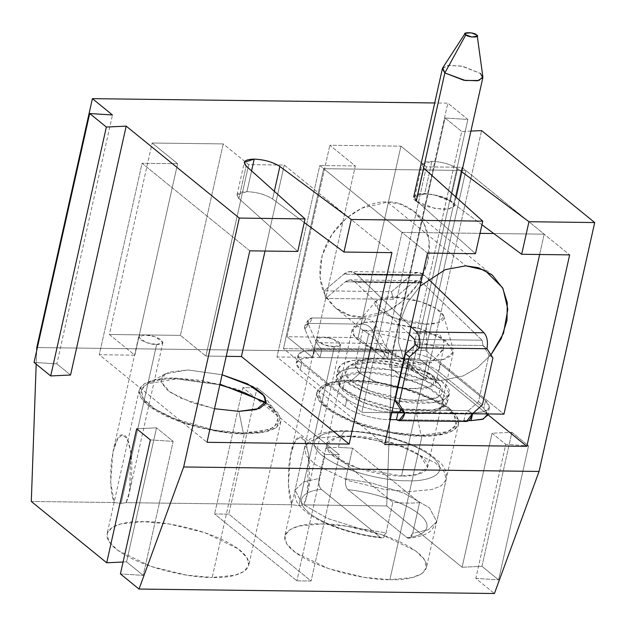 <?xml version="1.0" encoding="UTF-8"?>
<svg xmlns="http://www.w3.org/2000/svg" width="626" height="626" viewBox="0 0 626 626"><rect width="100%" height="100%" fill="white"/><g stroke="black" fill="none" stroke-linecap="round" stroke-linejoin="round"><path stroke-width="0.47" stroke-dasharray="3.13 2.35" d="M416.595 200.821L414.717 197.135L424.639 193.872L431.917 161.328L421.994 164.591L423.872 168.277L416.595 200.821L475.47 253.686L416.595 200.821L423.872 168.277C419.976 163.942 422.66 161.625 431.917 161.328C442.214 161.868 450.775 164.333 457.583 168.699L461.808 171.837L457.583 168.699C450.775 164.333 442.214 161.868 431.917 161.328L424.639 193.872C415.382 194.17 412.698 196.494 416.595 200.821M238.897 198.591L237.019 194.905L246.941 191.634L251.574 170.898L246.941 191.634C237.684 191.939 235 194.256 238.897 198.591L297.773 251.456L238.897 198.591L246.167 166.039L238.897 198.591M70.558 375.021L56.849 363.878L112.484 114.981L56.849 363.878L34.054 362.415L56.849 363.878L70.558 375.021M36.66 350.763L36.183 364.144L36.66 350.763M126.562 561.851L123.079 562.015L126.562 561.851L156.516 427.832L136.664 428.755L156.516 427.832L126.562 561.851L143.205 575.388L126.562 561.851M31.3 501.473L114.253 502.522L121.131 503.39L126.045 502.67L291.959 504.752L298.829 505.628L303.743 504.9L386.696 505.949L462.105 567.25L481.957 566.319L498.609 579.856L475.815 578.393L494.423 593.518L475.815 578.393L505.769 444.374L492.059 433.231L462.105 567.25L386.696 505.949L303.743 504.9C307.687 497.568 309.62 483.773 309.534 463.506C307.632 445.055 304.533 436.252 300.261 437.105C296.043 436.15 292.326 444.859 289.118 463.256C287.584 483.491 288.531 497.326 291.959 504.752L126.045 502.67C129.989 495.33 131.922 481.535 131.836 461.276C129.926 442.817 126.835 434.021 122.555 434.867C118.345 433.912 114.628 442.629 111.412 461.018C109.886 481.261 110.833 495.096 114.253 502.522L31.3 501.473M120.411 573.925L143.205 575.388L173.167 441.369L156.516 427.832L173.167 441.369L143.205 575.388L120.411 573.925M389.904 579.66C409.474 581.014 442.339 573.197 417.824 552.586C391.602 531.951 338.165 523.046 321.349 523.939C301.779 522.585 268.914 530.402 293.43 551.021C319.651 571.655 373.088 580.552 389.904 579.66L364.246 577.368L328.603 568.643L295.433 552.57L286.598 543.697L284.799 535.966L289.642 529.784L298.938 526.043L321.349 523.939L347.007 526.239L382.65 534.964L415.82 551.029L424.655 559.902L426.455 567.633L421.611 573.815L412.315 577.555L389.904 579.66L421.994 436.072C405.186 436.964 351.749 428.059 325.528 407.424C301.004 386.813 333.877 378.996 353.447 380.342C370.263 379.45 423.7 388.355 449.914 408.989C474.438 429.6 441.565 437.417 421.994 436.072L444.413 433.959L453.709 430.218L458.553 424.037L456.753 416.306L447.911 407.44L414.748 391.367L379.106 382.642L353.447 380.342L331.037 382.455L321.741 386.195L316.897 392.377L318.697 400.108L327.531 408.974L360.701 425.046L396.344 433.771L421.994 436.072L389.904 579.66M266.073 402.377L280.471 416.963L276.496 427.652L261.605 432.754L244.296 433.834L212.206 577.43C231.769 578.776 264.642 570.959 240.126 550.348C213.904 529.713 160.467 520.809 143.651 521.701C124.081 520.355 91.208 528.172 115.732 548.783C141.953 569.417 195.39 578.322 212.206 577.43L186.548 575.13L150.905 566.405L117.735 550.332L108.901 541.467L107.101 533.735L111.944 527.554L121.241 523.813L143.651 521.701L169.31 524.001L204.952 532.726L238.123 548.799L246.957 557.664L248.757 565.395L243.913 571.577L234.617 575.317L212.206 577.43L244.296 433.834C227.481 434.726 174.044 425.821 147.83 405.186C123.306 384.575 156.179 376.758 175.749 378.112L219.992 384.168M296.88 580.842L311.099 581.022L228.834 514.149L214.624 513.969L296.88 580.842L214.624 513.969L228.834 514.149L311.099 581.022L339.339 454.664L257.083 387.791L228.834 514.149L257.083 387.791L242.865 387.611L214.624 513.969L242.865 387.611L325.129 454.484L296.88 580.842L325.129 454.484L339.339 454.664L311.099 581.022L296.88 580.842M358.135 337.61L287.06 336.718L312.515 357.415L276.982 356.969L384.7 444.538L276.982 356.969L312.515 357.415L355.318 165.96L329.855 145.263L400.93 146.155L426.392 166.852L461.933 167.298L569.652 254.876L461.933 167.298L426.392 166.852L383.597 358.307L358.135 337.61L383.597 358.307L419.138 358.761L383.597 358.307L426.392 166.852L400.93 146.155L358.135 337.61L400.93 146.155L329.855 145.263L355.318 165.96L319.776 165.514L355.318 165.96L312.515 357.415L287.06 336.718L329.855 145.263L287.06 336.718L322.593 337.164C327.304 336.952 332.813 338.596 339.135 342.078C341.319 345.505 339.722 347.054 334.347 346.718C329.644 346.921 324.127 345.286 317.812 341.804C315.629 338.376 317.225 336.827 322.593 337.164L358.135 337.61M487.881 414.647L419.138 358.761L461.933 167.298L419.138 358.761L487.881 414.647M416.611 413.59C404.114 414.255 364.418 407.636 344.942 392.314C326.733 377.001 351.147 371.195 365.686 372.196C378.174 371.531 417.871 378.143 437.347 393.472C455.564 408.786 431.15 414.592 416.611 413.59L437.12 410.797L443.357 405.836L441.886 398.105L426.744 386.805L403.324 377.947L365.686 372.196L343.017 376.007L338.658 380.663L340.121 387.267L362.415 402.142L393.809 411.243L416.611 413.59L421.016 435.273C440.031 436.588 471.965 428.99 448.138 408.966C422.675 388.926 370.764 380.272 354.426 381.14C335.419 379.833 303.485 387.424 327.304 407.448C352.774 427.495 404.686 436.142 421.016 435.273L391.203 432.214L350.145 420.304L331.983 410.867L320.997 400.851L319.088 392.212L324.784 386.125L354.426 381.14L403.645 388.668L434.272 400.249L454.077 415.03L456.002 425.132L447.84 431.619L421.016 435.273L416.611 413.59M36.777 347.555L392.173 352.023L386.696 505.949L392.173 352.023L36.777 347.555M445.086 117.993L467.88 119.449L447.809 103.134L434.702 102.969L447.809 103.134L392.173 352.023L447.809 103.134L467.88 119.449L412.252 368.346L425.962 379.489L481.59 130.599L425.962 379.489L406.102 380.42L389.458 366.883L412.252 368.346L467.88 119.449L445.086 117.993L389.458 366.883L445.086 117.993L461.738 131.523L445.086 117.993M470.916 131.092L461.738 131.523L406.102 380.42L461.738 131.523L470.916 131.092M481.942 224.75L450.313 201.251C443.498 196.877 434.937 194.42 424.639 193.872C434.937 194.42 443.498 196.877 450.313 201.251L457.583 168.699L450.313 201.251L481.942 224.75M427.495 253.084L319.776 165.514L276.982 356.969L319.776 165.514L427.495 253.084M180.437 335.372L109.354 334.48L134.817 355.177L99.276 354.731L207.003 442.308L99.276 354.731L134.817 355.177L177.612 163.722L152.157 143.025L223.232 143.917L248.694 164.615L284.235 165.068L391.954 252.638L284.235 165.068L248.694 164.615L205.899 356.077L180.437 335.372L205.899 356.077L226.221 356.327L205.899 356.077L248.694 164.615L223.232 143.917L180.437 335.372L223.232 143.917L152.157 143.025L177.612 163.722L142.079 163.276L177.612 163.722L134.817 355.177L109.354 334.48L152.157 143.025L109.354 334.48L144.896 334.926C149.606 334.722 155.115 336.358 161.438 339.84C163.621 343.267 162.024 344.816 156.649 344.48C151.946 344.691 146.429 343.056 140.114 339.574C137.931 336.139 139.52 334.597 144.896 334.926L180.437 335.372M214.507 408.715L180.851 398.199L167.385 390.186L161.031 382.236L162.392 375.999L169.192 372.134L187.988 369.958L222.097 374.771L187.988 369.958L165.319 373.769L160.804 381.336L170.186 392.259L191.353 402.463L214.507 408.715M304.244 222.512L272.607 199.013C265.8 194.639 257.239 192.182 246.941 191.634C257.239 192.182 265.8 194.639 272.607 199.013L274.329 191.321L272.607 199.013L304.244 222.512M249.797 250.846L142.079 163.276L99.276 354.731L142.079 163.276L249.797 250.846M265.017 251.042L284.235 165.068L265.017 251.042M243.318 433.043L259.884 432.026L274.274 427.253L278.64 417.213L265.776 403.324L276.379 412.792L278.304 422.894L270.142 429.381L243.318 433.043L213.505 429.976L172.447 418.066L154.286 408.629L143.299 398.621L141.382 389.975L147.087 383.894L176.728 378.902C157.721 377.595 125.787 385.186 149.606 405.21C175.077 425.257 226.988 433.904 243.318 433.043L238.913 411.352L243.318 433.043M219.851 384.826L176.728 378.902L219.851 384.826M244.296 433.834L266.707 431.729L276.011 427.988L280.855 421.807L279.055 414.076L270.213 405.202L237.051 389.129L201.408 380.412L175.749 378.112L153.339 380.217L144.035 383.957L139.199 390.139L140.991 397.87L149.833 406.743L183.003 422.808L218.646 431.533L244.296 433.834M156.649 344.48L162.916 342.422L155.404 336.819L144.896 334.926L138.628 336.991L146.14 342.594L156.649 344.48L121.131 503.39L114.253 502.522L110.653 482.263L113.016 451.581L117.844 438.396L122.555 434.867L127.039 438.552L130.928 451.988L129.472 492.044L126.045 502.67L121.131 503.39L156.649 344.48M334.347 346.718L340.614 344.652L333.102 339.057L322.593 337.164L316.333 339.229L323.838 344.824L334.347 346.718L298.829 505.628L291.959 504.752L288.351 484.501L290.714 453.811L295.55 440.634L300.261 437.105L304.737 440.79L308.626 454.226L307.17 494.274L303.743 504.9L298.829 505.628L334.347 346.718M257.083 387.791L339.339 454.664L325.129 454.484L242.865 387.611L257.083 387.791M150.373 439.906L173.167 441.369L150.373 439.906M425.962 379.489L412.252 368.346L389.458 366.883L406.102 380.42L425.962 379.489M475.815 578.393L498.609 579.856L528.563 445.837L505.769 444.374L475.815 578.393M498.609 579.856L481.957 566.319L511.912 432.3L528.563 445.837L498.609 579.856M481.957 566.319L462.105 567.25L492.059 433.231L511.912 432.3L481.957 566.319M492.059 433.231L505.769 444.374L528.563 445.837L511.912 432.3L492.059 433.231M283.461 348.666L425.625 350.45L503.969 414.146L425.625 350.45L283.461 348.666L323.689 168.699L465.854 170.483L425.625 350.45L465.854 170.483L323.689 168.699L283.461 348.666L361.805 412.354L283.461 348.666M472.489 413.747L404.779 412.894L472.489 413.747M391.813 412.73L361.805 412.354L391.813 412.73M351.069 380.866C356.225 386.438 385.334 399.85 417.221 400.515C448.466 400.648 444.953 387.549 436.361 381.938C431.204 376.375 402.095 362.955 370.209 362.298C338.963 362.164 342.477 375.256 351.069 380.866L345.309 373.573L349.285 365.819L370.146 362.298L400.452 366.429L424.029 374.544L436.361 381.938L440.547 386.219L438.576 396.743L426.807 400.077L408.113 400.006L370.216 391.156L351.069 380.866L359.887 373.299L354.95 364.7L365.881 358.455L393.222 359.598L418.27 366.946L430.97 374.191L435.899 382.791L424.976 389.036L397.627 387.893L372.58 380.545L359.887 373.299L368.722 333.783L362.79 330.098L439.726 334.62L443.756 341.233L443.325 349.378L431.439 362.657L409.138 362.704L386.383 349.277L368.722 333.783L386.305 349.214L409.717 362.892L421.885 364.762L432.363 362.227L443.662 348.087L362.712 329.988L368.722 333.783L359.887 373.299L375.843 381.876L407.424 389.247L432.809 386.524L434.46 377.76L430.97 374.191L401.047 361.265L375.788 357.822L358.401 360.756L355.091 367.219L359.887 373.299L351.069 380.866M387.494 202.135L400.311 204.099L413.896 211.306L423.982 223.599L429.272 241.824L427.112 263.648L417.417 284.658L402.988 300.91L387.494 311.02L361.82 317.014L349.003 315.05L335.419 307.843L325.332 295.55L320.042 277.326L322.202 255.502L331.897 234.492L346.327 218.239L361.82 208.129L387.494 202.135L465.838 265.831L387.494 202.135C372.415 199.631 331.577 216.4 321.349 258.906C312.57 301.427 345.709 319.127 361.82 317.014C376.899 319.518 417.738 302.749 427.965 260.244C436.745 217.723 403.606 200.023 387.494 202.135M420.109 286.137L407.51 302.608L399.693 322.593L398.559 342.665L403.739 359.363L398.559 342.665L399.693 322.593L407.51 302.608L420.109 286.137M404.075 359.966L413.763 371.531L427.347 378.738L440.164 380.702L463.162 375.921L477.129 367.916L490.925 354.864L477.129 367.916L463.162 375.921L440.164 380.702L421.705 376.547L404.075 359.966M402.033 232.387L361.805 412.354L402.033 232.387L323.689 168.699L402.033 232.387L480.017 233.365L402.033 232.387M539.651 254.492L544.19 234.171L493.773 233.537L544.19 234.171L465.854 170.483L544.19 234.171L539.651 254.492M416.173 201.212C410.531 197.433 413.191 194.858 424.146 193.473C438.904 195.179 448.091 197.91 451.714 201.658C457.356 205.438 454.695 208.012 443.732 209.397C428.982 207.691 419.796 204.96 416.173 201.212L435.047 208.513L448.717 209.084L454.179 205.962L451.714 201.658L432.84 194.365L419.17 193.786L413.708 196.908L416.173 201.212M442.379 68.633L447.84 65.511L461.511 66.082L480.385 73.383L462.95 66.364L449.476 65.315L442.699 67.882M482.881 76.865L480.385 73.383M398.144 412.025L397.972 412.808L398.144 412.025L391.039 411.939L389.325 419.6L390.272 419.608L389.325 419.6C375.96 419.991 351.702 412.784 345.223 406.501L300.175 369.88C292.538 362.219 296.787 358.095 312.937 357.501L394.685 358.526C408.05 358.135 432.3 365.341 438.779 371.625L440.493 363.964L485.541 400.585L489.485 407.463L484.109 411.697L472.779 412.964L472.607 413.747L472.779 412.964L465.666 412.878L463.96 420.539L396.43 419.686L468.804 420.594L463.96 420.539L465.666 412.878C466.902 413.59 467.841 412.847 468.483 410.64L400.961 409.787L468.483 410.64L478.514 401.634L488.992 354.754L483.037 345.521L415.515 344.676L483.037 345.521L482.059 340.208L422.832 283.077L355.302 282.232L409.334 334.339L355.302 282.232L422.832 283.077L422.151 282.475C419.091 280.104 416.008 280.166 412.925 282.647L417.738 280.73L422.151 282.475L354.629 281.63L350.208 279.885L345.395 281.802L412.925 282.647L345.395 281.802L325.669 298.445L393.198 299.291L412.925 282.647L393.198 299.291L325.669 298.445L324.025 290.847L343.752 274.204L411.274 275.049L391.547 291.7L324.025 290.847L391.547 291.7L393.198 299.291L391.547 291.7L411.274 275.049L343.752 274.204L350.31 271.59L357.266 274.791L424.788 275.636L423.865 274.822L356.343 273.969L423.865 274.822L417.839 272.435L411.274 275.049C415.484 271.661 419.686 271.582 423.865 274.822L424.788 275.636L357.266 274.791L411.047 326.67L356.343 273.969C352.156 270.737 347.962 270.815 343.752 274.204L324.025 290.847L325.669 298.445L345.395 281.802C348.486 279.313 351.562 279.259 354.629 281.63L422.151 282.475L482.059 340.208L414.537 339.362L482.059 340.208L483.037 345.544L488.992 354.754L478.514 401.634L468.483 410.64L466.472 413.191L465.666 412.878L472.779 412.964C488.929 412.37 493.178 408.246 485.541 400.585L440.493 363.964C434.014 357.681 409.756 350.474 396.391 350.873L314.651 349.84C298.5 350.435 294.251 354.566 301.889 362.219L346.937 398.84C353.416 405.132 377.666 412.331 391.039 411.939L466.472 413.191M487.779 415.124L483.828 408.246L485.541 400.585L483.828 408.246L438.779 371.625L483.828 408.246L487.842 413.942M343.134 388.449C349.05 394.826 382.4 410.202 418.935 410.953C454.734 411.11 450.712 396.109 440.868 389.677C434.96 383.3 401.61 367.924 365.075 367.172C329.268 367.016 333.29 382.016 343.134 388.449L336.35 376.625L340.474 371.57L351.374 368.033L388.973 369.606L423.419 379.716L440.868 389.677L447.653 401.501L443.529 406.556L432.629 410.085L395.037 408.512L360.592 398.41L343.134 388.449L344.848 380.788C335.004 374.364 330.982 359.355 366.781 359.512C403.324 360.263 436.666 375.639 442.582 382.016C452.426 388.449 456.448 403.457 420.649 403.3C384.106 402.541 350.763 387.165 344.848 380.788L362.305 390.757L396.743 400.859L434.342 402.432L445.243 398.903L449.366 393.84L442.582 382.016L425.124 372.055L390.687 361.953L353.087 360.38L342.187 363.909L338.063 368.964L344.848 380.788L343.134 388.449M428.301 279.032L424.788 275.636L428.301 279.032M355.302 282.232L354.629 281.63L355.302 282.232M346.937 398.84L301.889 362.219L300.175 369.88L345.223 406.501L346.937 398.84L345.223 406.501C351.702 412.784 375.96 419.991 389.325 419.6L391.039 411.939C377.666 412.331 353.416 405.132 346.937 398.84M463.96 420.539L466.37 421.486M362.657 324.127L309.346 323.454L312.593 317.953L365.905 318.626L362.657 324.127C367.118 324.573 370.412 326.678 372.54 330.426L380.874 349.042L313.352 348.197L305.019 329.573C303.79 325.841 305.238 323.798 309.346 323.454L362.657 324.127L365.905 318.626L312.593 317.953C308.485 318.298 307.045 320.332 308.266 324.072L316.6 342.696L384.121 343.541L375.788 324.925C373.667 321.177 370.365 319.072 365.905 318.626C370.365 319.072 373.667 321.177 375.788 324.925L384.121 343.541L316.6 342.696L321.756 349.934L389.286 350.779L384.121 343.541L389.286 350.779L396.391 350.873L394.685 358.526L320.05 357.587L313.352 348.197L380.874 349.042L387.572 358.44L389.286 350.779L387.572 358.44L380.874 349.042L372.54 330.426L375.788 324.925L372.54 330.426C370.412 326.678 367.118 324.573 362.657 324.127M316.6 342.696L308.266 324.072L305.019 329.573L313.352 348.197L320.05 357.587L321.756 349.934L316.6 342.696M320.05 357.587L312.937 357.501L314.651 349.84L321.756 349.934L320.05 357.587M468.483 410.64L472.403 413.825L468.483 410.64M478.514 401.634L482.435 404.819L478.514 401.634M488.992 354.754L492.912 357.939L488.992 354.754M483.037 345.544L486.95 348.729L483.037 345.544M396.391 350.873C409.756 350.474 434.014 357.681 440.493 363.964L438.779 371.625C432.3 365.341 408.05 358.135 394.685 358.526L396.391 350.873M301.889 362.219L297.945 355.341L303.313 351.108L314.651 349.84L312.937 357.501L301.607 358.768L296.231 363.002L300.175 369.88L301.889 362.219M308.266 324.072L308.235 319.941L312.593 317.953L309.346 323.454L304.979 325.45L305.019 329.573L308.266 324.072M325.935 447.833L319.088 478.467L303.665 481.895L295.073 490.017L302.311 503.899L327.609 518.461L359.261 528.454L386.046 532.898L392.893 502.263C402.839 503.241 411.728 503.351 419.553 502.6L412.706 533.235L428.137 529.807L436.729 521.685L429.483 507.803L404.185 493.233L372.533 483.249L345.748 478.804L352.594 448.169L338.47 447.355L341.037 435.868L366.695 438.169L402.338 446.894L435.5 462.958L444.343 471.832L446.142 479.563L441.299 485.745L432.003 489.485L409.584 491.598L383.934 489.297L348.291 480.572L315.121 464.5L306.278 455.626L304.486 447.895L309.33 441.721L318.626 437.973L341.037 435.868L338.47 447.355L325.935 447.833L392.893 502.263L386.046 532.898C384.74 537.382 382.83 538.845 380.311 537.288C362.063 535.793 325.731 526.513 309.095 512.819C292.037 499.118 306.302 490.463 321.404 489.391L380.311 537.288L321.404 489.391C319.072 487.02 318.305 483.382 319.088 478.467L325.935 447.833L338.47 447.355L352.594 448.169L345.748 478.804C344.957 483.71 345.724 487.349 348.056 489.728C366.304 491.222 402.643 500.51 419.271 514.204C436.338 527.898 422.065 536.552 406.97 537.624L348.056 489.728L406.97 537.624C409.482 539.182 411.392 537.718 412.706 533.235L419.553 502.6L352.594 448.169L419.553 502.6C411.728 503.351 402.839 503.241 392.893 502.263L325.935 447.833M346.663 431.392C329.331 430.195 300.222 437.12 321.936 455.376C345.161 473.655 392.486 481.543 407.385 480.752C424.718 481.95 453.827 475.024 432.112 456.769C408.888 438.49 361.562 430.602 346.663 431.392C361.562 430.602 408.888 438.49 432.112 456.769C453.827 475.024 424.718 481.95 407.385 480.752C392.486 481.543 345.161 473.655 321.936 455.376C300.222 437.12 329.331 430.195 346.663 431.392L345.059 430.758L346.663 431.392M401.509 475.971C389.497 476.613 351.327 470.251 332.602 455.517C315.081 440.79 338.564 435.203 352.54 436.165C364.551 435.532 402.721 441.893 421.447 456.628C438.967 471.355 415.484 476.942 401.509 475.971L417.519 474.469L427.613 467.379L420.015 455.525L396.328 444.045L352.54 436.165L336.53 437.676L326.436 444.765L334.034 456.62L357.72 468.099L401.509 475.971L427.182 361.1L404.365 358.682L427.182 361.1L401.509 475.971M403.911 358.596L367.798 346.702L355.286 337.852L352.109 329.886L362.211 322.805L378.221 321.295L422.002 329.166L445.696 340.646L453.294 352.508L443.192 359.598L427.182 361.1L445.109 359.05L451.675 355.411L453.177 349.535L441.627 337.946L418.184 327.938L378.221 321.295L364.324 322.335L353.487 327.249L353.205 335.098L364.473 344.871L403.911 358.596M426.196 324.096C435.704 324.753 451.667 320.958 439.757 310.942C427.026 300.926 401.07 296.599 392.901 297.029C383.394 296.38 367.431 300.175 379.34 310.183C392.072 320.207 418.027 324.534 426.196 324.096L393.707 317.781L377.987 308.986L376.077 301.083L392.901 297.029L420.077 301.552L436.017 308.352L443.873 316.232L438.388 322.711L426.196 324.096L427.182 361.1L426.196 324.096M412.706 533.235L408.935 538.274L406.97 537.624C422.065 536.552 436.338 527.898 419.271 514.204C402.643 500.51 366.304 491.222 348.056 489.728C345.724 487.349 344.957 483.71 345.748 478.804L372.533 483.249L404.185 493.233L429.483 507.803L436.729 521.685L428.137 529.807L412.706 533.235M341.037 435.868L318.626 437.973L309.33 441.721L304.486 447.895L306.278 455.626L315.121 464.5L348.291 480.572L383.934 489.297L409.584 491.598L432.003 489.485L441.299 485.745L446.142 479.563L444.343 471.832L435.5 462.958L402.338 446.894L366.695 438.169L341.037 435.868L345.059 430.758L341.037 435.868M319.088 478.467C318.305 483.382 319.072 487.02 321.404 489.391C306.302 490.463 292.037 499.118 309.095 512.819C325.731 526.513 362.063 535.793 380.311 537.288L381.797 537.937L386.046 532.898L359.261 528.454L327.609 518.461L302.311 503.899L295.073 490.017L303.665 481.895L319.088 478.467M414.717 197.135L421.994 164.591M237.019 194.905L244.296 162.353M280.855 421.807L248.757 565.395M139.199 390.139L107.101 533.735M264.188 395.875L276.379 412.792M165.319 373.769L147.087 383.894M162.916 342.422L129.472 492.044M138.628 336.991L113.016 451.581M458.553 424.037L426.455 567.633M316.897 392.377L284.799 535.966M441.886 398.105L454.077 415.03M343.017 376.007L324.784 386.125M340.614 344.652L307.17 494.274M316.333 339.229L290.714 453.811M413.896 211.306L492.239 274.994M335.419 307.843L362.79 330.098M413.763 371.531L386.383 349.277M456.127 197.237L454.179 205.962M443.662 348.087L435.899 382.791M362.712 329.988L354.95 364.7M434.46 377.76L440.547 386.219M358.401 360.756L349.285 365.819M417.738 280.73L350.208 279.885M417.839 272.435L350.31 271.59M297.945 355.341L296.231 363.002M489.485 407.463L488.037 413.942M308.235 319.941L304.979 325.45M449.366 393.84L447.653 401.501M338.063 368.964L336.35 376.625M381.797 537.945C361.382 535.676 342.336 530.652 324.675 522.89C313.649 517.921 305.504 512.451 300.237 506.465C296.161 502.553 294.439 497.075 295.073 490.017L304.486 447.895L309.502 439.475L316.153 435.219C323.446 432.065 333.079 430.578 345.059 430.758C357.376 430.946 370.467 432.668 384.317 435.931C402.088 440.211 416.877 445.931 428.693 453.099L440.978 463.115C447.864 472.301 446.471 474.766 446.142 479.563L436.729 521.685L431.729 530.089C428.92 532.882 422.738 536.654 408.935 538.282M352.109 329.886L326.436 444.765M453.294 352.508L427.613 467.379M376.077 301.083L353.487 327.249M443.873 316.232L453.177 349.535"/><path stroke-width="0.94" d="M251.574 170.898L254.219 159.09L244.296 162.353L246.167 166.039C242.278 161.704 244.954 159.387 254.219 159.09C264.516 159.638 273.069 162.095 279.885 166.469L351.249 219.483L343.979 252.035L391.954 252.638L349.159 444.092L207.003 442.308L249.797 250.846L297.773 251.456L305.05 218.904L239.304 218.075L126.194 126.123L70.558 375.021L126.194 126.123L239.304 218.075L183.668 466.973L239.304 218.075L305.05 218.904L246.167 166.039L305.05 218.904L297.773 251.456L249.797 250.846L207.003 442.308L349.159 444.092L241.44 356.523L226.221 356.327L241.44 356.523L265.017 251.042L241.44 356.523L349.159 444.092L391.954 252.638L343.979 252.035L304.244 222.512L343.979 252.035L351.249 219.483L482.748 221.142L351.249 219.483L279.885 166.469C273.069 162.095 264.516 159.638 254.219 159.09L251.574 170.898M112.484 114.981L92.405 98.658L36.777 347.555L36.66 350.763L36.777 347.555L92.405 98.658L112.484 114.981L89.69 113.517L106.342 127.055L126.194 126.123L106.342 127.055L50.706 375.944L70.558 375.021L50.706 375.944L106.342 127.055L89.69 113.517L34.054 362.415L50.706 375.944L34.054 362.415L89.69 113.517L112.484 114.981M36.183 364.144L31.3 501.473L106.702 562.774L136.664 428.755L150.373 439.906L120.411 573.925L139.019 589.05L183.668 466.973L539.064 471.441L594.7 222.551L528.954 221.721L521.677 254.273L569.652 254.876L526.857 446.33L487.881 414.647L526.857 446.33L384.7 444.538L526.857 446.33L569.652 254.876L521.677 254.273L481.942 224.75L521.677 254.273L528.954 221.721L594.7 222.551L481.59 130.599L470.916 131.092L481.59 130.599L594.7 222.551L539.064 471.441L494.423 593.518L139.019 589.05L120.411 573.925L150.373 439.906L136.664 428.755L106.702 562.774L31.3 501.473L36.183 364.144M123.079 562.015L106.702 562.774L123.079 562.015M384.7 444.538L427.495 253.084L475.47 253.686L482.748 221.142L423.872 168.277L482.748 221.142L475.47 253.686L427.495 253.084L384.7 444.538M434.702 102.969L92.405 98.658L434.702 102.969M461.808 171.837L528.954 221.721L461.808 171.837M238.913 411.352L214.507 408.715L238.913 411.352L259.422 408.559L265.659 403.598L264.188 395.875L247.45 383.777L222.097 374.771L252.771 386.586L262.826 394.2L266.199 401.172L256.41 409.56L238.913 411.352M219.992 384.168L266.073 402.377M265.776 403.324L244.304 392.541L219.851 384.826L244.304 392.541L265.776 403.324M494.423 593.518L539.064 471.441L183.668 466.973L139.019 589.05L494.423 593.518M274.329 191.321L279.885 166.469L274.329 191.321M503.969 414.146L472.489 413.747L503.969 414.146L539.651 254.492L503.969 414.146M404.779 412.894L391.813 412.73L404.779 412.894M465.838 265.831L445.344 269.603L420.109 286.137L445.344 269.603L465.838 265.831L484.743 270.197L502.545 287.702L507.279 302.655L506.982 320.496L501.168 338.783L490.925 354.864L503.507 333.275L507.819 309.275L503.046 288.696L492.239 274.994L478.655 267.787L465.838 265.831M403.739 359.363L404.075 359.966L403.739 359.363M493.773 233.537L480.017 233.365L493.773 233.537M480.385 73.383L482.849 77.687L477.388 80.809L463.717 80.23L444.843 72.937L442.379 68.633L413.708 196.908M465.196 33.288L442.699 67.882L444.843 72.937L465.846 34.798L444.843 72.937L416.173 201.212L444.843 72.937L465.274 80.496L478.906 80.496L482.881 76.865L477.255 35.979L471.973 37.067L465.846 34.798C467.434 37.615 481.887 37.795 476.503 34.939C474.915 32.122 460.462 31.942 465.846 34.798L465.196 33.288L471.276 32.826L476.503 34.939L477.255 35.979M487.842 413.942L483.342 419.037L471.065 420.625L468.804 420.594L471.065 420.625L472.607 413.747L471.065 420.625L482.403 419.357L487.779 415.124L488.037 413.942M396.43 419.686L390.272 419.608L396.43 419.686C400.139 421.838 402.956 419.6 404.873 412.972L398.84 420.641L396.43 419.686L397.972 412.808L396.43 419.686M398.84 420.641L466.37 421.486L472.403 413.825L482.435 404.819L492.912 357.939L486.95 348.729L419.428 347.86C420.586 340.998 419.608 335.685 416.493 331.921L411.047 326.67L416.493 331.921L484.015 332.774L428.301 279.032L484.015 332.774L416.493 331.921C419.608 335.685 420.586 340.998 419.428 347.86L409.396 356.883L398.911 403.77L404.873 412.972L472.403 413.825L404.873 412.972L400.961 409.787L394.998 400.585L405.476 353.698L415.515 344.676L414.537 339.362L409.334 334.339L414.537 339.362L415.515 344.676L405.476 353.698L394.998 400.585L400.961 409.787C400.319 412.002 399.38 412.745 398.144 412.025M398.95 412.346L400.961 409.787L404.873 412.972L398.911 403.77L409.396 356.883L419.428 347.86L486.958 348.705C488.108 341.851 487.13 336.538 484.015 332.774C487.13 336.538 488.108 341.851 486.958 348.705L492.912 357.939L482.435 404.819L472.403 413.825C470.478 420.445 467.661 422.683 463.96 420.539M398.911 403.77L394.998 400.585L398.911 403.77M409.396 356.883L405.476 353.698L409.396 356.883M419.428 347.884L415.507 344.699L419.428 347.884M404.365 358.682L403.911 358.596L404.365 358.682M482.849 77.687L456.127 197.237"/></g></svg>
